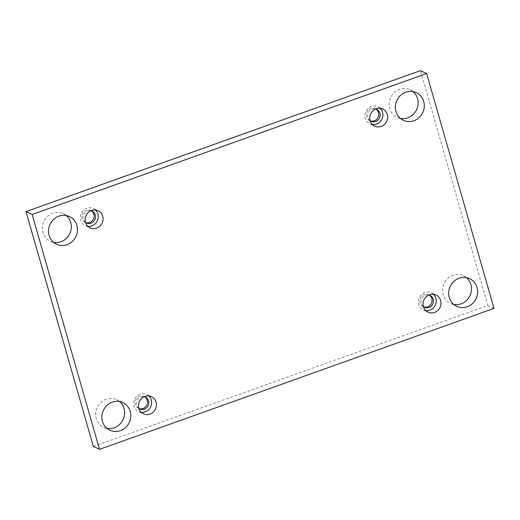 <?xml version="1.0" encoding="UTF-8"?>
<svg xmlns="http://www.w3.org/2000/svg" width="520" height="520" viewBox="0 0 520 520"><rect width="100%" height="100%" fill="white"/><g stroke="black" fill="none" stroke-linecap="round" stroke-linejoin="round"><path stroke-width="0.39" stroke-dasharray="2.6 1.95" d="M466.362 277.608A15.262 14.313 115.1 0 0 463.463 275.769A15.262 14.313 115.1 0 0 444.035 283.53A15.262 14.313 115.1 0 0 450.528 303.42A15.262 14.313 115.1 0 0 453.798 304.467M119.535 401.531A15.262 14.313 115.1 0 0 116.636 399.692A15.262 14.313 115.1 0 0 97.201 407.453A15.262 14.313 115.1 0 0 103.701 427.343A15.262 14.313 115.1 0 0 106.971 428.382M413.029 91.617A15.262 14.313 115.1 0 0 410.131 89.778A15.262 14.313 115.1 0 0 390.702 97.533A15.262 14.313 115.1 0 0 397.196 117.423A15.262 14.313 115.1 0 0 400.465 118.469M66.203 215.534A15.262 14.313 115.1 0 0 63.303 213.694A15.262 14.313 115.1 0 0 43.868 221.455A15.262 14.313 115.1 0 0 50.368 241.345A15.262 14.313 115.1 0 0 53.638 242.392M91.377 210.847A6.539 6.136 115.1 0 0 90.714 210.483A6.539 6.136 115.1 0 0 82.388 213.805A6.539 6.136 115.1 0 0 85.169 222.333A6.539 6.136 115.1 0 0 85.878 222.606M375.993 109.155A6.539 6.136 115.1 0 0 375.329 108.791A6.539 6.136 115.1 0 0 367.003 112.112A6.539 6.136 115.1 0 0 369.785 120.64A6.539 6.136 115.1 0 0 370.494 120.913M429.325 295.152A6.539 6.136 115.1 0 0 428.662 294.788A6.539 6.136 115.1 0 0 420.335 298.11A6.539 6.136 115.1 0 0 423.118 306.631A6.539 6.136 115.1 0 0 423.826 306.911M144.716 396.844A6.539 6.136 115.1 0 0 144.047 396.474A6.539 6.136 115.1 0 0 135.72 399.802A6.539 6.136 115.1 0 0 138.508 408.324A6.539 6.136 115.1 0 0 139.21 408.603M93.347 446.466L487.832 305.519L420.485 70.648M494 308.406L487.832 305.519M138.834 408.337A6.539 6.136 -64.9 0 1 136.689 405.171A6.539 6.136 -64.9 0 1 138.209 398.749A6.539 6.136 -64.9 0 1 144.267 396.721M148.87 396A9.444 8.86 115.1 0 0 146.653 394.485A9.444 8.86 115.1 0 0 134.622 399.288A9.444 8.86 115.1 0 0 138.645 411.6A9.444 8.86 115.1 0 0 141.226 412.328M423.443 306.644A6.539 6.136 -64.9 0 1 421.304 303.478A6.539 6.136 -64.9 0 1 422.819 297.063A6.539 6.136 -64.9 0 1 428.876 295.029M433.478 294.307A9.444 8.86 115.1 0 0 431.262 292.793A9.444 8.86 115.1 0 0 419.237 297.596A9.444 8.86 115.1 0 0 423.254 309.907A9.444 8.86 115.1 0 0 425.834 310.642M370.11 120.647A6.539 6.136 -64.9 0 1 367.972 117.481A6.539 6.136 -64.9 0 1 369.486 111.066A6.539 6.136 -64.9 0 1 375.544 109.031M380.146 108.309A9.444 8.86 115.1 0 0 377.929 106.795A9.444 8.86 115.1 0 0 365.898 111.599A9.444 8.86 115.1 0 0 369.922 123.909A9.444 8.86 115.1 0 0 372.502 124.644M85.501 222.339A6.539 6.136 -64.9 0 1 83.356 219.174A6.539 6.136 -64.9 0 1 84.877 212.758A6.539 6.136 -64.9 0 1 90.935 210.724M95.531 210.002A9.444 8.86 115.1 0 0 93.32 208.488A9.444 8.86 115.1 0 0 81.289 213.291A9.444 8.86 115.1 0 0 85.312 225.602A9.444 8.86 115.1 0 0 87.893 226.337M145.418 397.118L144.047 396.474M139.874 408.967L138.508 408.324M138.645 411.6L143.442 413.842M146.653 394.485L151.45 396.728M430.034 295.425L428.662 294.788M424.489 307.275L423.118 306.631M423.254 309.907L428.051 312.15M431.262 292.793L436.059 295.035M376.701 109.434L375.329 108.791M371.156 121.277L369.785 120.64M369.922 123.909L374.719 126.159M377.929 106.795L382.726 109.044M92.085 211.12L90.714 210.483M86.541 222.969L85.169 222.333M85.312 225.602L90.109 227.844M93.32 208.488L98.111 210.73M69.472 216.58L63.303 213.694M56.537 244.231L50.368 241.345M416.299 92.658L410.131 89.778M403.364 120.309L397.196 117.423M122.805 402.578L116.636 399.692M109.87 430.222L103.701 427.343M469.632 278.655L463.463 275.769M456.697 306.306L450.528 303.42"/><path stroke-width="0.78" d="M426.654 73.534L420.485 70.648L26 211.594L93.347 446.466L99.515 449.351L494 308.406L426.654 73.534L32.169 214.481L26 211.594M453.798 304.467A15.262 14.313 115.1 0 0 470.899 284.628A15.262 14.313 115.1 0 0 466.362 277.608M106.971 428.382A15.262 14.313 115.1 0 0 124.066 408.551A15.262 14.313 115.1 0 0 119.535 401.531M400.465 118.469A15.262 14.313 115.1 0 0 417.567 98.631A15.262 14.313 115.1 0 0 413.029 91.617M53.638 242.392A15.262 14.313 115.1 0 0 70.733 222.553A15.262 14.313 115.1 0 0 66.203 215.534M85.878 222.606A6.539 6.136 115.1 0 0 92.216 220.877A6.539 6.136 115.1 0 0 93.899 214.279A6.539 6.136 115.1 0 0 91.377 210.847M370.494 120.913A6.539 6.136 115.1 0 0 376.831 119.184A6.539 6.136 115.1 0 0 378.515 112.587A6.539 6.136 115.1 0 0 375.993 109.155M423.826 306.911A6.539 6.136 115.1 0 0 430.163 305.182A6.539 6.136 115.1 0 0 431.847 298.584A6.539 6.136 115.1 0 0 429.325 295.152M139.21 408.603A6.539 6.136 115.1 0 0 145.548 406.874A6.539 6.136 115.1 0 0 147.232 400.27A6.539 6.136 115.1 0 0 144.716 396.844M32.169 214.481L99.515 449.351M477.068 287.514A15.262 14.313 115.1 0 0 469.632 278.655A15.262 14.313 115.1 0 0 450.203 286.416A15.262 14.313 115.1 0 0 456.697 306.306A15.262 14.313 115.1 0 0 472.466 303.563A15.262 14.313 115.1 0 0 477.068 287.514M130.234 411.437A15.262 14.313 115.1 0 0 122.805 402.578A15.262 14.313 115.1 0 0 103.37 410.339A15.262 14.313 115.1 0 0 109.87 430.222A15.262 14.313 115.1 0 0 125.638 427.486A15.262 14.313 115.1 0 0 130.234 411.437M423.728 101.517A15.262 14.313 115.1 0 0 416.299 92.658A15.262 14.313 115.1 0 0 396.864 100.419A15.262 14.313 115.1 0 0 403.364 120.309A15.262 14.313 115.1 0 0 419.133 117.566A15.262 14.313 115.1 0 0 423.728 101.517M76.901 225.44A15.262 14.313 115.1 0 0 69.472 216.58A15.262 14.313 115.1 0 0 50.037 224.341A15.262 14.313 115.1 0 0 56.537 244.231A15.262 14.313 115.1 0 0 72.3 241.488A15.262 14.313 115.1 0 0 76.901 225.44M96.642 228.118A9.444 8.86 -64.9 0 1 90.109 227.844A9.444 8.86 -64.9 0 1 86.086 215.534A9.444 8.86 -64.9 0 1 98.111 210.73A9.444 8.86 -64.9 0 1 103.044 219.655A9.444 8.86 -64.9 0 1 96.642 228.118M381.251 126.425A9.444 8.86 -64.9 0 1 374.719 126.159A9.444 8.86 -64.9 0 1 370.695 113.841A9.444 8.86 -64.9 0 1 382.726 109.044A9.444 8.86 -64.9 0 1 387.654 117.962A9.444 8.86 -64.9 0 1 381.251 126.425M434.584 312.423A9.444 8.86 -64.9 0 1 428.051 312.15A9.444 8.86 -64.9 0 1 424.028 299.839A9.444 8.86 -64.9 0 1 436.059 295.035A9.444 8.86 -64.9 0 1 440.993 303.959A9.444 8.86 -64.9 0 1 434.584 312.423M149.975 414.109A9.444 8.86 -64.9 0 1 143.442 413.842A9.444 8.86 -64.9 0 1 139.419 401.531A9.444 8.86 -64.9 0 1 151.45 396.728A9.444 8.86 -64.9 0 1 156.377 405.652A9.444 8.86 -64.9 0 1 149.975 414.109M144.267 396.721A6.539 6.136 -64.9 0 1 145.418 397.118A6.539 6.136 -64.9 0 1 148.603 400.913A6.539 6.136 -64.9 0 1 146.633 407.791A6.539 6.136 -64.9 0 1 139.874 408.967A6.539 6.136 -64.9 0 1 138.834 408.337M141.226 412.328A9.444 8.86 115.1 0 0 145.178 411.866A9.444 8.86 115.1 0 0 148.87 396M428.876 295.029A6.539 6.136 -64.9 0 1 430.034 295.425A6.539 6.136 -64.9 0 1 433.219 299.221A6.539 6.136 -64.9 0 1 431.249 306.098A6.539 6.136 -64.9 0 1 424.489 307.275A6.539 6.136 -64.9 0 1 423.443 306.644M425.834 310.642A9.444 8.86 115.1 0 0 429.793 310.173A9.444 8.86 115.1 0 0 433.478 294.307M375.544 109.031A6.539 6.136 -64.9 0 1 376.701 109.434A6.539 6.136 -64.9 0 1 379.886 113.224A6.539 6.136 -64.9 0 1 377.91 120.107A6.539 6.136 -64.9 0 1 371.156 121.277A6.539 6.136 -64.9 0 1 370.11 120.647M372.502 124.644A9.444 8.86 115.1 0 0 376.454 124.183A9.444 8.86 115.1 0 0 380.146 108.309M90.935 210.724A6.539 6.136 -64.9 0 1 92.085 211.12A6.539 6.136 -64.9 0 1 95.27 214.916A6.539 6.136 -64.9 0 1 93.301 221.8A6.539 6.136 -64.9 0 1 86.541 222.969A6.539 6.136 -64.9 0 1 85.501 222.339M87.893 226.337A9.444 8.86 115.1 0 0 91.845 225.869A9.444 8.86 115.1 0 0 95.531 210.002"/></g></svg>
